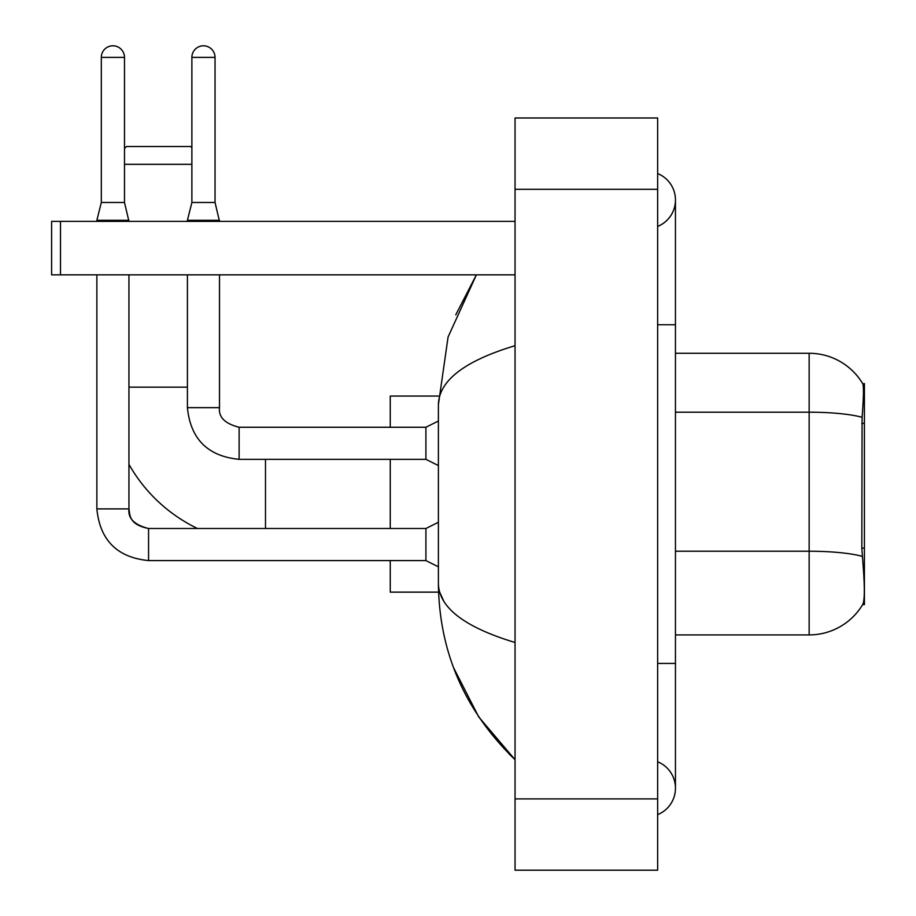 <?xml version="1.0" encoding="UTF-8"?>
<svg xmlns="http://www.w3.org/2000/svg" width="916" height="916" viewBox="0 0 916 916"><rect width="100%" height="100%" fill="white"/><g stroke="black" fill="none" stroke-linecap="round" stroke-linejoin="round"><path stroke-width="1.37" d="M864.406 548.123L861.819 548.123L862.964 563.615C864.761 585.942 864.761 599.43 862.964 604.079L862.654 604.606L864.406 604.606L864.406 383.586L862.792 383.804A62.391 62.391 0 0 0 809.149 353.278A62.391 62.391 0 0 1 862.654 383.586A62.391 62.391 0 0 0 809.149 353.278L675.458 353.278M862.964 604.079A62.391 62.391 0 0 1 809.149 634.914L675.458 634.914M861.819 548.123L862.082 417.295C863.616 397.91 863.857 386.747 862.792 383.804A62.391 62.391 0 0 0 809.149 353.278L809.149 412.2L675.458 412.2M197.49 528.498A156.854 156.854 0 0 1 128.95 464.355M124.496 148.472L126.454 146.514L190.631 146.514L191.879 147.762M191.879 164.33L124.496 164.33M390.262 459.34L390.262 528.498M390.262 560.581L390.262 592.137L438.546 592.137M438.546 396.055L390.262 396.055L390.262 427.257M124.496 202.482L101.321 202.482L101.321 57.387A11.587 11.587 0 0 1 112.908 45.8A11.587 11.587 0 0 1 124.496 57.387L124.496 202.482L128.95 221.374M438.398 566.821L425.917 560.581L425.917 528.498L438.398 522.257M96.867 274.846L96.867 508.895L128.95 508.895L128.95 274.846M96.867 221.374L96.867 220.309L128.95 220.309M215.042 202.482L191.879 202.482L191.879 57.387A11.587 11.587 0 0 1 203.466 45.8A11.587 11.587 0 0 1 215.042 57.387L215.042 202.482L219.508 221.374M438.398 465.58L425.917 459.34L425.917 427.257L438.398 421.017M187.414 274.846L187.414 407.643L219.508 407.643L219.508 274.846M187.414 221.374L187.414 220.309L219.508 220.309M60.502 274.846L51.594 274.846L51.594 221.374L60.502 221.374L60.502 274.846L515.044 274.846M515.044 221.374L60.502 221.374M657.642 663.436L675.458 663.436L675.458 199.986A28.522 28.522 0 0 1 657.642 226.424A28.522 28.522 0 0 0 657.642 173.548A28.522 28.522 0 0 1 675.458 199.986A28.522 28.522 0 0 0 657.642 173.548A28.522 28.522 0 0 1 675.458 199.986M657.642 814.645A28.522 28.522 0 0 0 657.642 761.768A28.522 28.522 0 0 1 657.642 814.645A28.522 28.522 0 0 0 675.458 788.207A28.522 28.522 0 0 1 657.642 814.645M515.044 345.698C464.618 360.893 439.073 380.541 438.398 404.609L438.398 583.584C438.959 607.571 464.515 627.208 515.044 642.494M515.044 870.2L657.642 870.2L657.642 117.992L515.044 117.992L515.044 870.2M438.398 404.609L448.084 336.985L476.377 274.846L455.744 314.875M453.592 667.741L478.736 716.942L515.044 759.685C464.698 710.816 439.153 652.123 438.398 583.584M443.745 601.045L439.657 592.137M864.406 423.352L861.819 423.352M809.149 634.914L809.149 412.2A62.391 10.832 180 0 1 862.082 417.295M862.265 556.378A62.391 10.832 180 0 0 809.149 551.226L675.458 551.226M128.95 387.147L187.414 387.147M265.491 528.498L265.491 459.34M425.917 560.581L148.564 560.581C117.202 557.478 99.97 540.257 96.867 508.895C99.97 540.257 117.202 557.478 148.564 560.581C117.202 557.478 99.97 540.257 96.867 508.895C99.97 540.257 117.202 557.478 148.564 560.581C117.202 557.478 99.97 540.257 96.867 508.895C99.97 540.257 117.202 557.478 148.564 560.581L148.564 528.532M101.321 57.387L124.496 57.387M425.917 459.34L239.11 459.34C207.749 456.237 190.517 439.004 187.414 407.643C190.517 439.004 207.749 456.237 239.11 459.34L239.11 427.28C224.958 423.684 218.42 417.158 219.508 407.643C218.42 417.158 224.958 423.684 239.11 427.257C224.958 423.684 218.42 417.158 219.508 407.643C218.42 417.158 224.958 423.684 239.11 427.257L425.917 427.257M191.879 57.387L215.042 57.387M657.642 324.756L675.458 324.756M515.044 798.901L657.642 798.901M515.044 189.291L657.642 189.291M128.95 508.895C127.874 518.399 134.412 524.937 148.564 528.498C134.412 524.937 127.874 518.399 128.95 508.895C130.038 515.113 128.893 524.593 148.564 528.498L425.917 528.498M101.321 202.482L96.867 220.309M191.879 202.482L187.414 220.309M675.458 663.436L675.458 788.207M515.044 759.685L508.838 753.696"/></g></svg>
